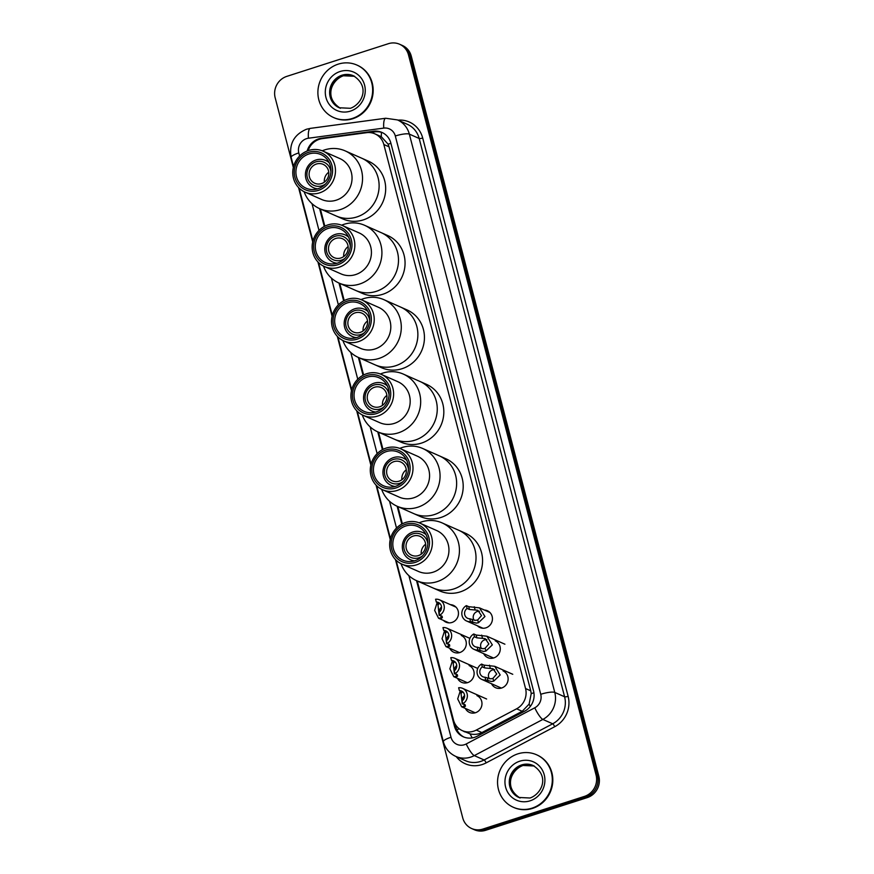 <?xml version="1.0" encoding="UTF-8"?>
<svg xmlns="http://www.w3.org/2000/svg" width="874" height="874" viewBox="0 0 874 874"><rect width="100%" height="100%" fill="white"/><g stroke="black" fill="none" stroke-linecap="round" stroke-linejoin="round"><path stroke-width="1.31" d="M484.404 610.052A9.188 8.674 113.9 0 1 485.944 627.838A9.188 8.674 113.9 0 1 477.433 625.795M495.241 640.828A9.188 8.674 113.9 0 1 493.777 657.925A9.188 8.674 113.9 0 1 483.683 653.643M503.074 670.915A9.188 8.674 113.9 0 1 501.621 688.013A9.188 8.674 113.9 0 1 491.516 683.73M450.438 604.666A9.188 8.674 113.9 0 1 451.978 622.452A9.188 8.674 113.9 0 1 443.457 620.42M461.264 635.453A9.188 8.674 113.9 0 1 459.811 652.539A9.188 8.674 113.9 0 1 449.706 648.268M469.109 665.54A9.188 8.674 113.9 0 1 467.645 682.627A9.188 8.674 113.9 0 1 457.55 678.355M476.942 695.628A9.188 8.674 113.9 0 1 475.489 712.714A9.188 8.674 113.9 0 1 465.383 708.443M417.259 580.981L453.475 720.023A17.229 16.267 -66.1 0 0 462.368 730.664A17.229 16.267 -66.1 0 0 476.286 730.074L516.61 708.803A17.229 16.267 -66.1 0 0 525.547 688.537L383.839 144.505A17.229 16.267 -66.1 0 0 374.946 133.864A17.229 16.267 -66.1 0 0 366.545 132.684L322.222 138.638A17.229 16.267 -66.1 0 0 319.403 139.272A17.229 16.267 -66.1 0 0 308.129 150.645M462.368 730.664L470.048 733.832C474.167 734.87 478.111 734.444 481.902 732.565L522.226 711.283L529.109 704.116L531.217 693.595L530.747 690.831L389.028 146.81L388.111 144.188L381.315 136.726L374.946 133.864M320.354 208.973L324.844 226.18M339.735 283.373L344.225 300.58M359.116 357.772L363.606 374.979M378.497 432.171L382.976 449.378M397.878 506.581L402.357 523.788M419.138 522.805A31.584 29.825 113.9 0 1 442.113 522.903A31.584 29.825 113.9 0 1 458.424 542.426A31.584 29.825 113.9 0 1 448.657 574.917A31.584 29.825 113.9 0 1 416.537 580.653L454.425 726.163A17.229 16.267 -66.1 0 0 463.318 736.804A17.229 16.267 -66.1 0 0 477.226 736.214L524.619 711.217A17.229 16.267 -66.1 0 0 533.555 690.952L390.842 143.074A17.229 16.267 -66.1 0 0 381.949 132.433A17.229 16.267 -66.1 0 0 373.548 131.253L321.468 138.245A17.229 16.267 -66.1 0 0 318.649 138.879A17.229 16.267 -66.1 0 0 307.145 151.016M293.336 167.502L275.168 97.768A17.229 16.267 113.9 0 1 286.792 76.377L388.373 43.7A17.229 16.267 113.9 0 1 399.604 44.246A17.229 16.267 113.9 0 1 408.497 54.887L596.068 775.009A17.229 16.267 113.9 0 1 584.444 796.4L482.863 829.076A17.229 16.267 113.9 0 1 471.643 828.53A17.229 16.267 113.9 0 1 462.739 817.889L395.452 559.535M390.23 539.509L376.071 485.136M370.849 465.11L356.69 410.725M351.468 390.711L337.309 336.326M332.087 316.301L317.928 261.927M312.706 241.901L298.547 187.528M471.643 828.53L474.396 829.754A17.229 16.267 113.9 0 0 485.627 830.3L587.208 797.623A17.229 16.267 113.9 0 0 598.832 776.232L411.261 56.111A17.229 16.267 113.9 0 0 402.357 45.47L400.98 44.858A17.229 16.267 113.9 0 1 409.873 55.499L597.455 775.62A17.229 16.267 113.9 0 1 585.82 797.012L484.24 829.688A17.229 16.267 113.9 0 1 473.02 829.142A17.229 16.267 113.9 0 0 484.24 829.688L585.82 797.012A17.229 16.267 113.9 0 0 597.455 775.62L409.873 55.499A17.229 16.267 113.9 0 0 400.98 44.858L399.604 44.246M322.233 150.798A31.584 29.825 113.9 0 1 345.219 150.896A31.584 29.825 113.9 0 1 361.519 170.419A31.584 29.825 113.9 0 1 351.752 202.91A31.584 29.825 113.9 0 1 319.633 208.646L324.265 226.475M341.614 225.197A31.584 29.825 113.9 0 1 364.6 225.295A31.584 29.825 113.9 0 1 380.9 244.818A31.584 29.825 113.9 0 1 371.133 277.309A31.584 29.825 113.9 0 1 339.014 283.056L343.646 300.885M360.995 299.596A31.584 29.825 113.9 0 1 383.981 299.706A31.584 29.825 113.9 0 1 400.281 319.218A31.584 29.825 113.9 0 1 390.514 351.709A31.584 29.825 113.9 0 1 358.395 357.455L363.027 375.285M380.376 373.996A31.584 29.825 113.9 0 1 403.351 374.105A31.584 29.825 113.9 0 1 419.662 393.617A31.584 29.825 113.9 0 1 409.895 426.108A31.584 29.825 113.9 0 1 377.776 431.854L382.408 449.684M397.146 506.254L401.789 524.083M464.018 737.099A17.229 16.267 113.9 0 1 455.802 726.775L455.081 724M369.647 132.564L374.924 131.865A17.229 16.267 113.9 0 1 382.626 132.75M352.342 118.46A28.711 27.116 113.9 0 1 333.649 117.553A28.711 27.116 113.9 0 1 317.994 89.989A28.711 27.116 113.9 0 1 338.205 64.152A28.711 27.116 113.9 0 1 356.898 65.058A28.711 27.116 113.9 0 1 372.553 92.622A28.711 27.116 113.9 0 1 352.342 118.46M356.898 65.058L357.422 65.288A28.711 27.116 113.9 0 1 373.067 92.852A28.711 27.116 113.9 0 1 352.867 118.689A28.711 27.116 113.9 0 1 334.163 117.782L333.649 117.553M316.41 164.028A10.335 9.756 113.9 0 1 323.14 164.356A10.335 9.756 113.9 0 1 328.777 174.287A10.335 9.756 113.9 0 1 321.501 183.584A10.335 9.756 113.9 0 1 314.771 183.256A10.335 9.756 113.9 0 1 309.134 173.336A10.335 9.756 113.9 0 1 316.41 164.028M325.499 184.021A12.629 11.93 113.9 0 1 322.069 185.758A12.629 11.93 113.9 0 1 307.32 177.553A12.629 11.93 113.9 0 1 315.842 161.865A12.629 11.93 113.9 0 1 330.918 171.785M317.633 188.839A14.934 14.104 113.9 0 1 313.602 187.768A14.934 14.104 113.9 0 1 305.463 173.423A14.934 14.104 113.9 0 1 315.973 159.997A14.934 14.104 113.9 0 1 325.696 160.466A14.934 14.104 113.9 0 1 329.203 162.728M356.778 216.981A31.584 29.825 113.9 0 1 336.206 215.987A31.584 29.825 -66.1 0 0 368.325 210.252A31.584 29.825 -66.1 0 0 378.103 177.761A31.584 29.825 -66.1 0 0 361.792 158.238A31.584 29.825 113.9 0 1 378.999 188.565A31.584 29.825 113.9 0 1 356.778 216.981M345.219 150.896L368.347 161.144A31.584 29.825 113.9 0 1 385.565 191.472A31.584 29.825 113.9 0 1 363.344 219.887A31.584 29.825 113.9 0 1 342.772 218.904L319.633 208.646A31.584 29.825 113.9 0 1 304.108 191.701M324.352 182.131A10.335 9.756 113.9 0 1 328.755 172.211M323.194 151.191L339.767 158.533A22.396 21.151 113.9 0 1 351.326 172.375A22.396 21.151 113.9 0 1 344.4 195.415A22.396 21.151 113.9 0 1 321.632 199.48L305.048 192.138A22.396 21.151 113.9 0 1 293.489 178.307A22.396 21.151 113.9 0 1 300.416 155.266A22.396 21.151 113.9 0 1 323.194 151.191A22.396 21.151 113.9 0 1 334.753 165.033A22.396 21.151 113.9 0 1 327.826 188.074A22.396 21.151 113.9 0 1 305.048 192.138M331.945 165.405A20.102 18.977 113.9 0 1 318.387 190.368A20.102 18.977 113.9 0 1 294.909 177.313A20.102 18.977 113.9 0 1 308.478 152.349A20.102 18.977 113.9 0 1 331.945 165.405M296.505 176.81A18.376 17.349 113.9 0 1 302.186 157.899A18.376 17.349 113.9 0 1 320.878 154.556A18.376 17.349 113.9 0 1 330.361 165.918A18.376 17.349 113.9 0 1 324.68 184.818A18.376 17.349 113.9 0 1 305.987 188.161A18.376 17.349 113.9 0 1 296.505 176.81M532.004 808.166A28.711 27.116 113.9 0 1 513.3 807.259A28.711 27.116 113.9 0 1 497.656 779.695A28.711 27.116 113.9 0 1 517.856 753.858A28.711 27.116 113.9 0 1 536.56 754.765A28.711 27.116 113.9 0 1 552.204 782.328A28.711 27.116 113.9 0 1 532.004 808.166M536.56 754.765L537.073 754.994A28.711 27.116 113.9 0 1 552.718 782.558A28.711 27.116 113.9 0 1 532.517 808.395A28.711 27.116 113.9 0 1 513.814 807.489L513.3 807.259M335.791 238.438A10.335 9.756 113.9 0 1 342.521 238.755A10.335 9.756 113.9 0 1 348.158 248.686A10.335 9.756 113.9 0 1 340.882 257.983A10.335 9.756 113.9 0 1 334.152 257.655A10.335 9.756 113.9 0 1 328.515 247.735A10.335 9.756 113.9 0 1 335.791 238.438M344.88 258.431A12.629 11.93 113.9 0 1 341.45 260.157A12.629 11.93 113.9 0 1 326.701 251.952A12.629 11.93 113.9 0 1 335.223 236.264A12.629 11.93 113.9 0 1 350.299 246.184M337.014 263.238A14.934 14.104 113.9 0 1 332.983 262.167A14.934 14.104 113.9 0 1 324.844 247.834A14.934 14.104 113.9 0 1 335.354 234.396A14.934 14.104 113.9 0 1 345.077 234.866A14.934 14.104 113.9 0 1 348.584 237.138M376.159 291.392A31.584 29.825 113.9 0 1 355.587 290.397A31.584 29.825 -66.1 0 0 387.706 284.651A31.584 29.825 -66.1 0 0 397.473 252.16A31.584 29.825 -66.1 0 0 381.173 232.637A31.584 29.825 113.9 0 1 398.38 262.965A31.584 29.825 113.9 0 1 376.159 291.392M364.6 225.295L387.728 235.543A31.584 29.825 113.9 0 1 404.946 265.871A31.584 29.825 113.9 0 1 382.725 294.298A31.584 29.825 113.9 0 1 362.153 293.303L339.014 283.056A31.584 29.825 113.9 0 1 323.489 266.1M343.733 256.53A10.335 9.756 113.9 0 1 348.125 246.61M342.575 225.59L359.148 232.932A22.396 21.151 113.9 0 1 370.707 246.774A22.396 21.151 113.9 0 1 363.781 269.815A22.396 21.151 113.9 0 1 341.002 273.89L324.429 266.548A22.396 21.151 113.9 0 1 312.87 252.706A22.396 21.151 113.9 0 1 319.797 229.665A22.396 21.151 113.9 0 1 342.575 225.59A22.396 21.151 113.9 0 1 354.134 239.432A22.396 21.151 113.9 0 1 347.207 262.473A22.396 21.151 113.9 0 1 324.429 266.548M351.326 239.804A20.102 18.977 113.9 0 1 337.757 264.767A20.102 18.977 113.9 0 1 314.29 251.712A20.102 18.977 113.9 0 1 327.859 226.748A20.102 18.977 113.9 0 1 351.326 239.804M315.885 251.209A18.376 17.349 113.9 0 1 321.566 232.298A18.376 17.349 113.9 0 1 340.259 228.955A18.376 17.349 113.9 0 1 349.742 240.317A18.376 17.349 113.9 0 1 344.061 259.217A18.376 17.349 113.9 0 1 325.368 262.561A18.376 17.349 113.9 0 1 315.885 251.209M355.172 312.837A10.335 9.756 113.9 0 1 361.902 313.165A10.335 9.756 113.9 0 1 367.539 323.085A10.335 9.756 113.9 0 1 360.263 332.382A10.335 9.756 113.9 0 1 353.533 332.065A10.335 9.756 113.9 0 1 347.896 322.135A10.335 9.756 113.9 0 1 355.172 312.837M364.261 332.83A12.629 11.93 113.9 0 1 360.831 334.556A12.629 11.93 113.9 0 1 346.082 326.352A12.629 11.93 113.9 0 1 354.604 310.663A12.629 11.93 113.9 0 1 369.68 320.583M356.395 337.637A14.934 14.104 113.9 0 1 352.364 336.566A14.934 14.104 113.9 0 1 344.225 322.233A14.934 14.104 113.9 0 1 354.735 308.795A14.934 14.104 113.9 0 1 364.458 309.265A14.934 14.104 113.9 0 1 367.965 311.537M395.54 365.791A31.584 29.825 113.9 0 1 374.968 364.797A31.584 29.825 -66.1 0 0 407.087 359.05A31.584 29.825 -66.1 0 0 416.854 326.559A31.584 29.825 -66.1 0 0 400.554 307.047A31.584 29.825 113.9 0 1 417.761 337.364A31.584 29.825 113.9 0 1 395.54 365.791M383.981 299.706L407.109 309.953A31.584 29.825 113.9 0 1 424.327 340.27A31.584 29.825 113.9 0 1 402.106 368.697A31.584 29.825 113.9 0 1 381.534 367.703L358.395 357.455A31.584 29.825 113.9 0 1 342.87 340.499M363.114 330.94A10.335 9.756 113.9 0 1 367.506 321.02M361.956 299.99L378.529 307.331A22.396 21.151 113.9 0 1 390.088 321.173A22.396 21.151 113.9 0 1 383.162 344.214A22.396 21.151 113.9 0 1 360.383 348.289L343.81 340.947A22.396 21.151 113.9 0 1 332.251 327.105A22.396 21.151 113.9 0 1 339.178 304.065A22.396 21.151 113.9 0 1 361.956 299.99A22.396 21.151 113.9 0 1 373.515 313.832A22.396 21.151 113.9 0 1 366.588 336.872A22.396 21.151 113.9 0 1 343.81 340.947M370.707 314.203A20.102 18.977 113.9 0 1 357.138 339.167A20.102 18.977 113.9 0 1 333.671 326.122A20.102 18.977 113.9 0 1 347.24 301.159A20.102 18.977 113.9 0 1 370.707 314.203M335.266 325.609A18.376 17.349 113.9 0 1 340.947 306.708A18.376 17.349 113.9 0 1 359.629 303.365A18.376 17.349 113.9 0 1 369.123 314.716A18.376 17.349 113.9 0 1 363.442 333.628A18.376 17.349 113.9 0 1 344.749 336.96A18.376 17.349 113.9 0 1 335.266 325.609M374.553 387.237A10.335 9.756 113.9 0 1 381.283 387.564A10.335 9.756 113.9 0 1 386.92 397.484A10.335 9.756 113.9 0 1 379.644 406.792A10.335 9.756 113.9 0 1 372.914 406.465A10.335 9.756 113.9 0 1 367.277 396.534A10.335 9.756 113.9 0 1 374.553 387.237M383.631 407.229A12.629 11.93 113.9 0 1 380.212 408.956A12.629 11.93 113.9 0 1 365.452 400.751A12.629 11.93 113.9 0 1 373.985 385.063A12.629 11.93 113.9 0 1 389.061 394.993M375.776 412.047A14.934 14.104 113.9 0 1 371.745 410.966A14.934 14.104 113.9 0 1 363.606 396.632A14.934 14.104 113.9 0 1 374.105 383.194A14.934 14.104 113.9 0 1 383.839 383.664A14.934 14.104 113.9 0 1 387.346 385.937M414.921 440.19A31.584 29.825 113.9 0 1 394.349 439.196A31.584 29.825 -66.1 0 0 426.468 433.449A31.584 29.825 -66.1 0 0 436.235 400.958A31.584 29.825 -66.1 0 0 419.935 381.446A31.584 29.825 113.9 0 1 437.142 411.774A31.584 29.825 113.9 0 1 414.921 440.19M403.351 374.105L426.49 384.352A31.584 29.825 113.9 0 1 443.708 414.68A31.584 29.825 113.9 0 1 421.487 443.096A31.584 29.825 113.9 0 1 400.904 442.102L377.776 431.854A31.584 29.825 113.9 0 1 362.251 414.899M382.495 405.339A10.335 9.756 113.9 0 1 386.887 395.419M381.337 374.4L397.91 381.741A22.396 21.151 113.9 0 1 409.469 395.572A22.396 21.151 113.9 0 1 402.543 418.613A22.396 21.151 113.9 0 1 379.764 422.688L363.191 415.347A22.396 21.151 113.9 0 1 351.632 401.505A22.396 21.151 113.9 0 1 358.558 378.464A22.396 21.151 113.9 0 1 381.337 374.4A22.396 21.151 113.9 0 1 392.896 388.231A22.396 21.151 113.9 0 1 385.969 411.272A22.396 21.151 113.9 0 1 363.191 415.347M390.088 388.613A20.102 18.977 113.9 0 1 376.519 413.577A20.102 18.977 113.9 0 1 353.052 400.521A20.102 18.977 113.9 0 1 366.621 375.558A20.102 18.977 113.9 0 1 390.088 388.613M354.636 400.008A18.376 17.349 113.9 0 1 360.328 381.108A18.376 17.349 113.9 0 1 379.01 377.765A18.376 17.349 113.9 0 1 388.504 389.116A18.376 17.349 113.9 0 1 382.823 408.027A18.376 17.349 113.9 0 1 364.13 411.37A18.376 17.349 113.9 0 1 354.636 400.008M393.934 461.636A10.335 9.756 113.9 0 1 400.663 461.964A10.335 9.756 113.9 0 1 406.301 471.884A10.335 9.756 113.9 0 1 399.025 481.192A10.335 9.756 113.9 0 1 392.295 480.864A10.335 9.756 113.9 0 1 386.658 470.944A10.335 9.756 113.9 0 1 393.934 461.636M403.012 481.629A12.629 11.93 113.9 0 1 399.593 483.366A12.629 11.93 113.9 0 1 384.833 475.161A12.629 11.93 113.9 0 1 393.366 459.462A12.629 11.93 113.9 0 1 408.442 469.393M395.157 486.447A14.934 14.104 113.9 0 1 391.126 485.365A14.934 14.104 113.9 0 1 382.987 471.031A14.934 14.104 113.9 0 1 393.486 457.605A14.934 14.104 113.9 0 1 403.22 458.063A14.934 14.104 113.9 0 1 406.727 460.336M434.302 514.589A31.584 29.825 113.9 0 1 413.73 513.595A31.584 29.825 -66.1 0 0 445.849 507.86A31.584 29.825 -66.1 0 0 455.616 475.358A31.584 29.825 -66.1 0 0 439.316 455.846A31.584 29.825 113.9 0 1 456.523 486.173A31.584 29.825 113.9 0 1 434.302 514.589M399.757 448.395A31.584 29.825 113.9 0 1 422.732 448.504L445.871 458.752A31.584 29.825 113.9 0 1 463.089 489.079A31.584 29.825 113.9 0 1 440.857 517.495A31.584 29.825 113.9 0 1 420.285 516.501L397.157 506.254A31.584 29.825 113.9 0 1 381.632 489.298M401.876 479.739A10.335 9.756 113.9 0 1 406.268 469.819M422.732 448.504A31.584 29.825 113.9 0 1 439.043 468.016A31.584 29.825 113.9 0 1 429.276 500.518A31.584 29.825 113.9 0 1 397.157 506.254M400.718 448.799L417.291 456.141A22.396 21.151 113.9 0 1 428.85 469.983A22.396 21.151 113.9 0 1 421.923 493.023A22.396 21.151 113.9 0 1 399.145 497.088L382.572 489.746A22.396 21.151 113.9 0 1 371.013 475.904A22.396 21.151 113.9 0 1 377.939 452.863A22.396 21.151 113.9 0 1 400.718 448.799A22.396 21.151 113.9 0 1 412.277 462.63A22.396 21.151 113.9 0 1 405.35 485.671A22.396 21.151 113.9 0 1 382.572 489.746M409.469 463.012A20.102 18.977 113.9 0 1 395.9 487.976A20.102 18.977 113.9 0 1 372.433 474.921A20.102 18.977 113.9 0 1 386.002 449.957A20.102 18.977 113.9 0 1 409.469 463.012M374.017 474.407A18.376 17.349 113.9 0 1 379.709 455.507A18.376 17.349 113.9 0 1 398.391 452.164A18.376 17.349 113.9 0 1 407.885 463.515A18.376 17.349 113.9 0 1 402.193 482.426A18.376 17.349 113.9 0 1 383.511 485.769A18.376 17.349 113.9 0 1 374.017 474.407M413.315 536.035A10.335 9.756 113.9 0 1 420.044 536.363A10.335 9.756 113.9 0 1 425.671 546.294A10.335 9.756 113.9 0 1 418.406 555.591A10.335 9.756 113.9 0 1 411.676 555.263A10.335 9.756 113.9 0 1 406.039 545.343A10.335 9.756 113.9 0 1 413.315 536.035M422.393 556.028A12.629 11.93 113.9 0 1 418.974 557.765A12.629 11.93 113.9 0 1 404.214 549.56A12.629 11.93 113.9 0 1 412.747 533.872A12.629 11.93 113.9 0 1 427.823 543.792M414.538 560.846A14.934 14.104 113.9 0 1 410.496 559.775A14.934 14.104 113.9 0 1 402.368 545.431A14.934 14.104 113.9 0 1 412.867 532.004A14.934 14.104 113.9 0 1 422.59 532.474A14.934 14.104 113.9 0 1 426.108 534.735M453.682 588.989A31.584 29.825 113.9 0 1 433.111 587.994A31.584 29.825 -66.1 0 0 465.23 582.259A31.584 29.825 -66.1 0 0 474.997 549.768A31.584 29.825 -66.1 0 0 458.697 530.245A31.584 29.825 113.9 0 1 475.904 560.573A31.584 29.825 113.9 0 1 453.682 588.989M442.113 522.903L465.252 533.151A31.584 29.825 113.9 0 1 482.459 563.479A31.584 29.825 113.9 0 1 460.237 591.895A31.584 29.825 113.9 0 1 439.666 590.911L416.537 580.653A31.584 29.825 113.9 0 1 401.013 563.708M421.257 554.138A10.335 9.756 113.9 0 1 425.649 544.218M420.088 523.198L436.672 530.54A22.396 21.151 113.9 0 1 448.231 544.382A22.396 21.151 113.9 0 1 441.304 567.423A22.396 21.151 113.9 0 1 418.526 571.487L401.953 564.145A22.396 21.151 113.9 0 1 390.394 550.314A22.396 21.151 113.9 0 1 397.32 527.273A22.396 21.151 113.9 0 1 420.088 523.198A22.396 21.151 113.9 0 1 431.658 537.04A22.396 21.151 113.9 0 1 424.731 560.081A22.396 21.151 113.9 0 1 401.953 564.145M428.85 537.412A20.102 18.977 113.9 0 1 415.281 562.375A20.102 18.977 113.9 0 1 391.814 549.32A20.102 18.977 113.9 0 1 405.383 524.356A20.102 18.977 113.9 0 1 428.85 537.412M393.398 548.817A18.376 17.349 113.9 0 1 399.09 529.906A18.376 17.349 113.9 0 1 417.772 526.563A18.376 17.349 113.9 0 1 427.266 537.925A18.376 17.349 113.9 0 1 421.574 556.825A18.376 17.349 113.9 0 1 402.892 560.168A18.376 17.349 113.9 0 1 393.398 548.817M436.312 602.033L435.58 599.236A8.609 8.139 -66.1 0 1 439.742 615.198L439.01 612.39A5.747 5.419 -66.1 0 0 436.312 602.033L438.672 603.082L438.016 605.136L439.174 615.383L440.583 615.569M441.534 607.059A5.747 5.419 -66.1 0 0 439.24 612.215M439.742 615.198L442.102 616.246L442.375 617.721L438.562 618.257L434.64 610.391L437.208 602.426M442.102 616.246L442.375 617.721M438.672 603.082L438.846 604.153M443.697 630.383L442.965 627.587A8.609 8.139 -66.1 0 1 447.117 643.548L446.396 640.74A5.747 5.419 -66.1 0 0 443.697 630.383L446.057 631.432L445.401 633.486L446.559 643.734L447.969 643.919M448.919 635.398A5.747 5.419 -66.1 0 0 446.625 640.566M447.117 643.548L449.487 644.597L449.76 646.072L445.948 646.596L442.026 638.741L444.593 630.777M449.487 644.597L449.76 646.072M446.057 631.432L446.232 632.503M451.53 660.471L450.798 657.663A8.609 8.139 -66.1 0 1 454.961 673.636L454.229 670.828A5.747 5.419 -66.1 0 0 451.53 660.471L453.901 661.52L453.235 663.574L454.393 673.81L455.802 674.007M456.752 665.485A5.747 5.419 -66.1 0 0 454.469 670.653M454.961 673.636L457.331 674.684L457.605 676.159L453.792 676.684L449.859 668.829L452.426 660.864M457.331 674.684L457.605 676.159M453.901 661.52L454.065 662.579M459.363 690.558L458.632 687.751A8.609 8.139 -66.1 0 1 462.794 703.723L462.062 700.915A5.747 5.419 -66.1 0 0 459.363 690.558L461.734 691.607L461.068 693.661L462.237 703.898L463.646 704.094M464.586 695.573A5.747 5.419 -66.1 0 0 462.302 700.74M462.794 703.723L465.165 704.772L465.438 706.247L461.625 706.771L457.692 698.916L460.259 690.952M465.165 704.772L465.438 706.247M461.734 691.607L461.898 692.667M469.808 618.792L475.642 620.387L477.717 619.95L481.498 615.602L477.794 610.26L469.469 609.484L467.098 608.435A5.747 5.419 -66.1 0 0 469.808 618.792L470.529 621.6L476.352 623.107L478.449 622.747L484.961 616.531L479.509 607.878L489.932 612.488M479.465 611.265A5.747 5.419 -66.1 0 0 474.156 620.343M470.529 621.6A8.609 8.139 -66.1 0 1 466.377 605.627L468.737 606.676L479.509 607.878M466.377 605.627L467.098 608.435M477.182 647.142L483.027 648.737L485.103 648.3L488.872 643.952L485.179 638.61L476.854 637.834L474.484 636.785A5.747 5.419 -66.1 0 0 477.182 647.142L477.914 649.939L483.737 651.458L485.835 651.097L492.346 644.881L486.894 636.228L504.91 644.204M486.851 639.615A5.747 5.419 -66.1 0 0 481.541 648.683M477.914 649.939A8.609 8.139 -66.1 0 1 473.763 633.978L476.122 635.027L486.894 636.228M473.763 633.978L474.484 636.785M485.026 677.23L490.86 678.825L492.936 678.388L496.716 674.04L493.012 668.697L484.688 667.922L482.328 666.873A5.747 5.419 -66.1 0 0 485.026 677.23L485.758 680.027L491.57 681.534L493.668 681.185L500.179 674.968L494.739 666.316L512.754 674.291M494.684 669.702A5.747 5.419 -66.1 0 0 489.374 678.77M485.758 680.027A8.609 8.139 -66.1 0 1 481.596 664.065L483.967 665.114L494.739 666.316M481.596 664.065L482.328 666.873M472.233 737.907A17.229 3.638 -117.8 0 1 470.048 733.832M463.264 731.057A5.747 5.419 -66.1 0 0 465.405 732.008M390.918 143.38A17.229 3.649 165.4 0 0 388.111 144.188M381.315 136.726A17.229 4.905 -97.6 0 1 381.479 132.356M533.927 692.809A17.229 3.649 165.4 0 0 531.217 693.595M530.332 706.389A17.229 3.638 -117.8 0 1 529.109 704.116M459.243 728.807A17.229 3.649 165.4 0 0 456.873 729.714M389.028 146.81L383.839 144.505M530.747 690.831L525.547 688.537M522.226 711.283L516.61 708.803M481.902 732.565L476.286 730.074M408.923 575.682L451.006 737.263A11.482 10.849 -66.1 0 0 464.422 744.724A11.482 10.849 -66.1 0 0 466.213 743.971L534.779 707.798A11.482 10.849 -66.1 0 0 540.733 694.295L395.31 135.994A11.482 10.849 -66.1 0 0 383.773 128.107L308.424 138.223A11.482 10.849 -66.1 0 0 306.545 138.649A11.482 10.849 -66.1 0 0 298.799 152.917L299.607 156.031M308.424 138.223A11.482 3.267 -97.6 0 1 310.357 128.369L306.49 129.243C294.035 134.574 288.923 143.937 291.14 157.342A11.482 2.436 -14.6 0 1 298.799 152.917M395.31 135.994A11.482 2.436 -14.6 0 1 409.338 134.115L554.772 692.416A22.964 21.686 113.9 0 1 542.852 719.433L474.287 755.606A22.964 21.686 113.9 0 1 470.704 757.113A22.964 21.686 113.9 0 1 455.736 756.392L465.58 760.751A22.964 21.686 -66.1 0 0 480.547 761.472A22.964 21.686 -66.1 0 0 484.13 759.965L552.696 723.792A22.964 21.686 -66.1 0 0 564.604 696.775L419.181 138.474A22.964 21.686 -66.1 0 0 407.317 124.283L397.484 119.924A22.964 21.686 113.9 0 1 409.338 134.115L419.181 138.474A2.873 0.612 165.4 0 0 422.688 138.005L568.122 696.316A25.838 24.406 113.9 0 1 554.717 726.709L486.152 762.871A25.838 24.406 113.9 0 1 456.228 756.611M486.152 762.871A2.873 0.601 62.2 0 0 484.13 759.965L474.287 755.606A11.482 2.425 -117.8 0 1 466.213 743.971M397.965 120.131A25.838 24.406 113.9 0 1 422.688 138.005M408.497 54.887L411.261 56.111M482.863 829.076L485.627 830.3M584.444 796.4L587.208 797.623M596.068 775.009L598.832 776.232M534.779 707.798A11.482 2.425 -117.8 0 0 542.852 719.433L552.696 723.792A2.873 0.601 62.2 0 1 554.717 726.709M540.733 694.295A11.482 2.436 -14.6 0 1 554.772 692.416L564.604 696.775A2.873 0.612 165.4 0 0 568.122 696.316M312.018 203.675L318.988 230.441M331.399 278.074L338.369 304.84M350.78 352.473L357.75 379.24M370.161 426.883L377.131 453.639M389.542 501.283L396.512 528.038M383.773 128.107A11.482 3.267 -97.6 0 1 385.696 118.252L310.357 128.369M396.064 560.158L443.347 741.687A11.482 2.436 -14.6 0 1 451.006 737.263M322.32 138.616L321.468 138.245M374.924 131.865L373.548 131.253M455.802 726.775L454.425 726.163M339.221 107.764A17.502 16.53 113.9 0 1 329.684 90.962A17.502 16.53 113.9 0 1 341.996 75.208A17.502 16.53 113.9 0 1 353.402 75.765C370.696 86.81 361.672 104.399 350.419 108.3L339.221 107.764M350.43 111.118A20.943 19.785 113.9 0 1 325.969 97.517A20.943 19.785 113.9 0 1 340.117 71.493A20.943 19.785 113.9 0 1 364.578 85.095A20.943 19.785 113.9 0 1 350.43 111.118M339.822 108.015A17.502 16.53 113.9 0 1 330.929 91.147A17.502 16.53 113.9 0 1 343.209 75.743A17.502 16.53 113.9 0 1 353.992 76.038M518.872 797.47A17.502 16.53 113.9 0 1 509.334 780.668A17.502 16.53 113.9 0 1 521.658 764.914A17.502 16.53 113.9 0 1 533.053 765.471C550.347 776.516 541.323 794.105 530.07 798.006L518.872 797.47M530.092 800.824A20.943 19.785 113.9 0 1 505.631 787.223A20.943 19.785 113.9 0 1 519.768 761.199A20.943 19.785 113.9 0 1 544.229 774.801A20.943 19.785 113.9 0 1 530.092 800.824M519.484 797.722A17.502 16.53 113.9 0 1 510.58 780.853A17.502 16.53 113.9 0 1 522.86 765.449A17.502 16.53 113.9 0 1 533.643 765.744M441.446 618.344L440.747 615.646M438.016 605.136L437.317 602.481M448.832 646.684L448.133 643.996M445.401 633.486L444.702 630.831M456.676 676.771L455.966 674.083M453.235 663.574L452.546 660.919M464.509 706.858L463.81 704.171M461.068 693.661L460.38 691.006M474.276 606.753L475.008 609.539M477.717 619.95L478.449 622.747M472.168 619.841L472.9 622.649M468.737 606.676L469.469 609.484M481.661 635.103L482.393 637.889M485.103 648.3L485.835 651.097M479.553 648.191L480.285 650.988M476.122 635.027L476.854 637.834M489.506 665.19L490.227 667.976M492.936 678.388L493.668 681.185M487.397 678.279L488.118 681.075M483.967 665.114L484.688 667.922M397.484 119.924L385.696 118.252M443.347 741.687C445.259 748.505 449.389 753.41 455.736 756.392M291.14 157.342L293.555 166.606M299.159 188.15L312.925 241.006M318.54 262.55L332.306 315.416M337.921 336.949L351.687 389.815M357.302 411.359L371.068 464.214M376.683 485.758L390.449 538.613M354.604 76.3L343.416 75.765C332.153 79.665 323.14 97.254 340.434 108.3M313.602 187.768L316.628 189.112M325.696 160.466L328.722 161.81M534.265 766.006L523.067 765.471C511.814 769.371 502.79 786.961 520.085 798.006M332.983 262.167L336.009 263.511M345.077 234.866L348.103 236.209M352.364 336.566L355.39 337.91M364.458 309.265L367.484 310.609M371.745 410.966L374.771 412.309M383.839 383.664L386.865 385.008M391.126 485.365L394.152 486.709M403.22 458.063L406.246 459.407M410.496 559.775L413.533 561.119M422.59 532.474L425.627 533.817M439.556 599.848L455.955 607.113M438.562 618.257L448.985 622.867M446.942 628.198L469.895 638.37M445.948 646.596L459.549 652.627M454.775 658.286L477.739 668.457M453.792 676.684L467.382 682.714M462.619 688.373L486.621 699.003M461.625 706.771L475.227 712.802M466.552 620.977L482.951 628.242M473.937 649.327L493.515 658.002M481.771 679.415L501.359 688.089"/></g></svg>
